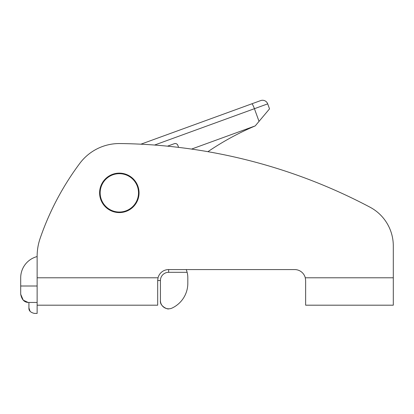 <?xml version="1.0" encoding="UTF-8"?>
<svg xmlns="http://www.w3.org/2000/svg" width="414" height="414" viewBox="0 0 414 414"><rect width="100%" height="100%" fill="white"/><g stroke="black" fill="none" stroke-linecap="round" stroke-linejoin="round"><path stroke-width="0.62" d="M99.603 192.857A19.727 19.727 0 0 0 119.33 212.584A19.727 19.727 0 0 0 139.057 192.857A19.727 19.727 0 0 0 119.33 173.135A19.727 19.727 0 0 0 99.603 192.857M168.177 308.803L168.643 308.818C168.426 309.755 159.535 306.474 160.425 300.595A8.218 8.218 0 0 0 172.167 308.021A27.396 27.396 0 0 0 187.821 283.269L187.821 277.789A21.916 21.916 0 0 0 187.128 272.308L168.643 272.308A8.218 8.218 0 0 0 160.425 280.532L160.425 300.595L160.425 280.532L157.687 280.532L158.034 277.789L157.687 280.532L157.687 305.185L37.136 305.185L37.136 313.408L34.398 313.408C30.543 312.498 28.716 310.671 28.918 307.928L30.108 311.338M79.835 163.328A49.313 49.313 0 0 1 119.894 143.549A49.313 49.313 0 0 0 79.835 163.328A273.97 273.97 0 0 0 40.101 238.49A54.793 54.793 0 0 0 37.136 256.271L37.136 305.185M393.3 245.911A43.837 43.837 0 0 0 369.971 207.171A43.837 43.837 0 0 1 393.3 245.911L393.3 305.185L305.63 305.185L305.63 280.532L305.284 277.789A10.961 10.961 0 0 0 294.67 269.571L168.643 269.571A10.961 10.961 0 0 0 158.034 277.789L37.136 277.789M393.3 277.789L305.284 277.789A10.961 10.961 0 0 0 294.67 269.571M119.894 143.549A547.939 547.939 0 0 1 369.971 207.171M207.916 151.684A273.97 273.97 0 0 1 255.236 125.897L191.547 149.081M140.9 144.191L260.68 100.592A5.48 5.48 0 0 1 267.703 103.867L269.524 108.872L267.703 103.867A5.48 5.48 0 0 0 260.68 100.592L254.988 102.667M269.524 108.872L255.236 125.897M167.51 146.168L174.32 143.689C175.934 143.27 177.109 143.818 177.834 145.324L178.579 147.374M177.834 145.324A2.738 2.738 0 0 0 174.32 143.689M37.136 302.448L28.918 302.448C24.535 302.582 21.797 299.845 20.7 294.23L20.7 286.007L37.136 286.007M37.136 256.566A21.916 21.916 0 0 0 20.7 277.789L20.7 286.007M168.177 272.324L168.643 272.308L168.643 269.571M187.128 272.308A21.916 21.916 0 0 0 186.222 269.571M20.7 294.23L23.236 300.166L28.017 302.396M28.918 302.448L28.918 307.928M113.576 211.15A19.179 19.179 0 0 1 101.037 187.102A19.179 19.179 0 0 1 125.085 174.563A19.179 19.179 0 0 1 137.624 198.617A19.179 19.179 0 0 1 113.576 211.15M260.68 100.592A5.48 5.48 0 0 1 267.703 103.867L154.577 145.045M259.035 121.374L254.424 108.701A5.48 0.766 -110 0 0 251.826 103.816"/></g></svg>
